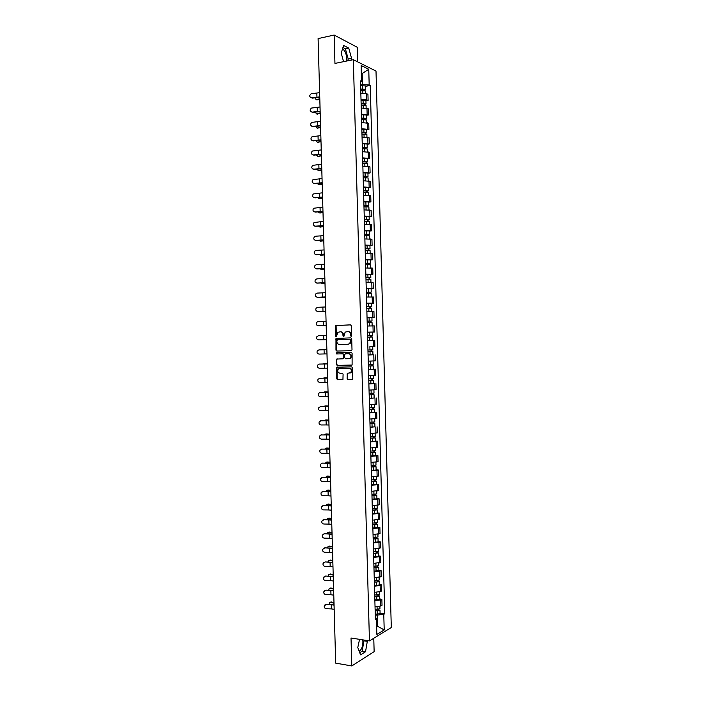 <?xml version="1.0" encoding="UTF-8"?>
<svg xmlns="http://www.w3.org/2000/svg" width="701" height="701" viewBox="0 0 701 701"><rect width="100%" height="100%" fill="white"/><g stroke="black" fill="none" stroke-linecap="round" stroke-linejoin="round"><path stroke-width="1.05" d="M351.061 336.34L351.613 335.674L351.332 325.755L350.5 324.852L335.639 325.571L335.569 336.173L336.454 336.682L337.716 332.362L340.309 331.783C341.869 331.906 342.745 332.87 342.955 334.666L342.991 335.937L343.884 336.445L345.137 332.134L347.775 331.529C349.343 331.661 350.237 332.625 350.439 334.43L351.061 336.34M342.465 49.052L342.947 49.254C345.111 50.875 346.364 53.872 346.68 58.262L346.443 61.083M362.715 639.838L362.916 641.774C362.776 646.655 361.532 649.809 359.192 651.247M347.118 378.794L347.95 379.723L352.025 379.705L352.813 378.777L352.507 367.78L351.674 366.851L336.76 367.21L336.769 378.838L337.584 379.758L342.938 379.548L343.096 374.132L342.272 373.212L339.854 373.23C337.602 372.459 337.137 370.978 338.452 368.787L349.221 368.183C351.481 368.936 351.963 370.417 350.675 372.625L347.284 373.37L347.118 378.794L348.423 379.679L352.279 379.662M369.453 640.898L351.017 638.006L351.797 665.95L335.691 663.137L318.105 38.59L334.158 35.05L334.947 63.414L353.33 59.69L369.453 640.898L391.298 627.509L376.008 71.073L353.33 59.69M351.219 350.728L352.007 349.781L351.7 338.776L350.859 337.864L335.981 338.469L335.963 350.141L336.787 351.043L351.219 350.728M352.104 353.278L352.112 365.028L337.181 365.405L336.366 364.494L336.541 359.078L342.824 358.798L343.604 357.852L343.516 354.75L342.693 353.839L336.629 353.961L336.27 352.787L351.262 352.358L352.104 353.278M357.808 61.942L357.405 47.361L334.158 35.05M351.797 665.95L374.141 651.658L373.764 638.26M361.015 99.586L366.746 99.849L366.57 93.689L360.84 93.426M366.57 93.689L367.937 94.302L368.104 100.445L365.94 100.821M366.746 99.849L368.104 100.445M366.343 115.314L368.507 114.955L368.332 108.813L361.243 107.998M361.418 114.167L368.507 114.955M366.737 129.799L368.901 129.457L368.735 123.323L361.646 122.57M361.821 128.739L368.901 129.457M367.14 144.283L369.304 143.959L369.138 137.825L362.049 137.142M362.215 143.302L369.304 143.959M367.534 158.759L369.707 158.452L369.532 152.327L362.452 151.696M362.619 157.856L369.707 158.452M367.937 173.226L370.102 172.945L369.935 166.82L362.855 166.26M363.022 172.411L370.102 172.945M368.332 187.693L370.505 187.43L370.338 181.305L363.258 180.805M363.425 186.965L370.505 187.43M368.735 202.16L370.899 201.914L370.733 195.789L363.661 195.351M363.828 201.502L370.899 201.914M369.138 216.609L371.302 216.39L371.136 210.265L364.064 209.897M364.231 216.048L371.302 216.39M369.532 231.067L371.696 230.857L371.53 224.741L364.467 224.425M364.634 230.576L371.696 230.857M369.935 245.508L372.1 245.324L371.933 239.207L364.862 238.962M365.037 245.105L372.1 245.324M370.33 259.948L372.503 259.782L372.327 253.666L365.265 253.482M365.44 259.633L372.503 259.782M370.733 274.389L372.897 274.24L372.73 268.124L365.668 268.01M365.843 274.144L372.897 274.24M371.127 288.812L373.291 288.689L373.125 282.573L366.071 282.521M366.237 288.663L373.291 288.689M366.649 303.296L373.694 303.13L373.528 297.022L366.474 297.031M366.641 303.165L373.694 303.13M371.889 317.667L374.089 317.571L373.922 311.463L366.877 311.533M367.044 317.667L374.089 317.571M369.059 332.186L374.492 332.002L374.325 325.895L367.271 326.035M367.447 332.169L374.492 332.002M373.379 340.371L367.675 340.528L374.72 340.327L373.379 340.371L373.545 346.487L374.886 346.434L374.72 340.327M370.908 346.574L373.545 346.487M372.59 354.802L368.078 355.021M368.244 361.146L375.289 360.857L375.114 354.759M368.472 369.392L375.517 369.182L368.481 369.506M368.647 375.631L375.683 375.28L375.517 369.182M373.747 383.596L368.875 383.982M369.05 390.106L376.078 389.695L375.911 383.596M374.141 397.984L369.278 398.457M369.445 404.573L376.481 404.1L376.306 398.002M374.536 412.372L369.681 412.924M369.848 419.04L376.875 418.506L376.709 412.407M374.93 426.76L370.075 427.391M370.251 433.507L377.269 432.903L377.103 426.813M375.333 441.131L377.497 441.209L376.165 441.507L370.478 441.849M370.645 447.965L377.673 447.299L377.497 441.209M375.727 455.501L377.9 455.597L376.568 455.939L370.882 456.298M371.048 462.415L378.067 461.687L377.9 455.597M376.122 469.872L378.295 469.985L376.963 470.362L371.276 470.748M371.442 476.855L378.461 476.067L378.295 469.985M376.525 484.233L378.689 484.365L377.366 484.785L371.679 485.188M371.845 491.296L378.855 490.446L378.689 484.365M376.919 498.586L379.083 498.735L377.76 499.191L372.073 499.629M372.249 505.736L379.259 504.816L379.083 498.735M377.313 512.939L379.486 513.106L378.154 513.605L372.476 514.061M372.643 520.168L379.653 519.187L379.486 513.106M377.708 527.283L379.881 527.476L378.558 528.002L372.871 528.484M373.046 534.591L380.047 533.549L379.881 527.476M378.102 541.628L380.275 541.838L378.952 542.399L373.274 542.907M373.44 549.014L380.441 547.91L380.275 541.838M378.496 555.963L380.669 556.191L379.346 556.796L373.668 557.33M373.843 563.429L380.836 562.263L380.669 556.191M378.899 570.299L381.064 570.544L379.749 571.184L374.071 571.744M374.238 577.834L381.23 576.608L381.064 570.544M379.294 584.616L381.467 584.888L380.144 585.563L374.465 586.15M374.641 592.24L380.31 591.653L381.633 590.952L381.467 584.888M379.688 598.943L381.861 599.224L380.538 599.942L374.869 600.547M375.035 606.645L380.704 606.023L382.027 605.287L381.861 599.224M360.603 85.005L362.47 84.663L362.172 73.903L361.357 73.5M361.374 74.052L368.752 69.276L369.182 84.97L362.47 84.663M360.533 82.455L361.576 81.404L361.138 65.482L368.752 69.276M376.639 626.3L377.427 625.835L377.138 615.206L384.788 613.91L370.233 85.461L369.182 84.97M383.78 614.497L384.201 629.98L376.866 634.458L376.428 618.738L375.342 617.677M361.576 81.404L360.498 80.895L375.385 619.342L376.428 618.738M351.017 60.163L351.56 58.349L348.756 48.124L343.586 45.434L341.212 53.145L343.578 61.662M359.56 639.347L357.782 647.505L360.559 654.857L365.536 651.72L367.447 640.583M376.621 625.713L384.201 629.98M377.138 615.206L375.263 614.943M365.536 86.328L370.233 85.461M380.082 613.261L384.788 613.91M347.67 60.838L348.213 59.033L345.409 48.825L342.929 47.554M348.213 59.033L351.56 58.349M345.409 48.825L348.756 48.124M359.736 652.684L362.172 651.168L364.091 640.057M364.389 640.88L367.745 641.406M362.172 651.168L365.536 651.72M351.289 336.278L350.912 334.421C350.71 332.616 349.817 331.652 348.248 331.52L347.88 331.529M340.406 331.783L340.791 331.775C342.342 331.906 343.227 332.861 343.429 334.657L343.797 336.506M350.658 324.87L336.112 325.571L336.375 336.734M350.929 337.864L336.462 338.452L336.445 350.114L337.26 351.017L351.35 350.719M350.596 339.836L350.009 339.196L337.339 339.564L336.83 341.562C337.041 343.35 337.917 344.314 339.468 344.454L348.125 344.235L349.615 343.639L351.061 339.819L350.009 339.196M348.125 344.235L350.088 343.621L351.105 341.168L350.631 341.185M351.061 339.819L351.105 341.168M351.823 365.195L337.181 365.405M337.312 358.886L336.717 359.797L336.848 364.459L337.663 365.37M342.885 358.789L344.077 357.825L343.989 354.724L343.166 353.812L336.629 353.961M336.953 352.656L337.102 353.935M348.914 358.693L350.193 358.176C351.534 355.959 351.061 354.469 348.774 353.716L345.418 353.786L344.638 354.724L344.726 357.834L345.558 358.754L348.914 358.693M349.08 358.684L350.666 358.15C351.998 355.933 351.525 354.443 349.247 353.69L348.774 353.716M345.418 353.786L349.247 353.69M348.011 373.169L347.459 374.062L347.591 378.75M349.834 373.116L351.14 372.582C352.437 370.373 351.955 368.901 349.694 368.148L349.221 368.183M339.95 368.27L349.694 368.148M337.505 367.017L336.944 367.92L337.242 378.794L338.066 379.714L342.701 379.697M319.814 99.139L316.3 99.814L319.796 98.675M314.845 97.903L316.265 99.805L317.15 99.989M360.761 90.595L365.668 90.911M360.726 89.342L364.415 89.351L363.863 90.359M360.717 89.009L365.624 89.299L364.432 90.394M360.629 85.653L365.528 85.951L365.624 89.299M363.828 89.115L364.424 89.912M319.63 92.672L311.156 93.759C309.115 95.625 309.325 96.992 311.787 97.851L310.464 97.465M319.744 96.896L311.787 97.851M312.094 98.149L319.761 97.316M320.208 113.325L316.738 113.974M315.248 112.169L316.659 113.965L320.199 112.887M361.164 105.141L366.062 105.404L366.132 107.998M361.129 103.871L364.818 103.871L364.266 104.913M361.12 103.555L366.018 103.818L364.835 104.948M361.024 100.199L365.931 100.497M364.231 103.652L364.827 104.396M320.611 127.512L317.185 128.134M315.643 126.434L317.062 128.108L320.594 127.1M361.567 119.678L366.465 119.941M361.532 118.39L365.212 118.39L364.66 119.459M361.523 118.092L366.421 118.338L365.221 118.881L365.239 119.485M361.427 114.736L366.325 114.99L366.421 118.338M364.625 118.18L365.221 118.881M320.033 106.99L311.437 108.077C309.527 109.978 309.781 111.328 312.199 112.125L310.911 111.774M320.147 111.214L312.199 112.125M312.497 112.405L320.164 111.608M320.436 121.308L311.735 122.403C309.938 124.322 310.228 125.654 312.602 126.399L311.367 126.075M320.55 125.532L312.602 126.399M312.9 126.662L320.567 125.9M321.005 141.69L317.623 142.285M316.055 140.699L317.465 142.259L320.997 141.304M361.97 134.215L366.868 134.452M361.935 132.91L365.615 132.892L365.063 133.996M361.926 132.629L366.825 132.848L365.624 133.356L365.642 134.031M361.83 129.273L366.728 129.501L366.825 132.848M365.028 132.699L365.624 133.356M321.409 155.859L318.07 156.428M316.466 154.947L317.86 156.393L321.4 155.508M362.373 148.743L367.263 148.954M362.329 147.412L366.018 147.394L365.466 148.542M362.329 147.157L367.219 147.35L366.018 147.823L366.045 148.559M362.233 143.801L367.131 144.003L367.219 147.35M365.431 147.219L366.018 147.823M321.803 170.028L318.508 170.571M316.878 169.195L318.263 170.536L321.794 169.703M362.776 163.263L367.666 163.447M362.732 161.922L366.421 161.896L365.869 163.07M362.732 161.686L367.622 161.852L366.421 162.29L366.448 163.096M362.636 158.33L367.534 158.505L367.622 161.852M365.834 161.729L366.421 162.29M320.839 135.617L312.033 136.721C310.359 138.658 310.674 139.972 313.005 140.664L311.822 140.375M320.953 139.841L313.005 140.664M313.303 140.91L320.962 140.191M321.242 149.926L312.339 151.039C310.771 152.984 311.13 154.281 313.408 154.93L312.278 154.667M321.356 154.141L313.408 154.93M313.706 155.149L321.365 154.465M321.645 164.227L312.655 165.357C311.191 167.294 311.577 168.573 313.811 169.186L312.742 168.959M321.759 168.442L313.811 169.186M314.109 169.397L321.768 168.739M322.206 184.197L318.955 184.696M317.308 183.443L318.657 184.661L322.197 183.89M363.171 177.782L368.069 177.923L368.148 180.762M363.136 176.415L366.816 176.389L366.246 176.582L366.272 177.598M363.127 176.196L368.025 176.345L366.825 176.748L366.842 177.616M363.039 172.849L367.929 172.998L368.025 176.345M366.229 176.24L366.825 176.748M322.048 178.527L312.979 179.666C311.612 181.603 312.024 182.865 314.214 183.443L313.216 183.241M322.162 182.742L314.214 183.443M314.512 183.627L322.171 183.014M322.6 198.357L319.402 198.83M317.737 197.682L319.051 198.786L322.6 198.076M363.574 192.293L368.463 192.416L368.542 195.299M363.539 190.917L367.219 190.874L366.641 191.058L366.667 192.118M363.53 190.716L368.419 190.83L367.219 191.207L367.245 192.135M363.442 187.369L368.332 187.509M366.632 190.742L367.219 191.207M322.451 192.819L313.312 193.967C312.033 195.903 312.462 197.139 314.609 197.682L313.689 197.516M322.565 197.034L314.609 197.682M314.915 197.857L322.574 197.279M323.003 212.508L319.849 212.946M318.175 211.912L319.454 212.911L322.995 212.263M363.977 206.804L368.866 206.909M363.942 205.402L367.622 205.358L367.044 205.524L367.07 206.637M363.933 205.227L368.822 205.314L367.622 205.656L367.648 206.646M363.837 201.879L368.726 201.976L368.822 205.314M367.035 205.244L367.622 205.656M322.854 207.102L313.645 208.267C312.453 210.186 312.909 211.413 315.012 211.93L314.171 211.79M322.968 211.316L315.012 211.93M315.319 212.079L322.977 211.544M323.398 226.66L320.304 227.063M318.622 226.134L319.849 227.028L323.398 226.441M364.38 221.306L369.269 221.376L369.348 224.364M364.336 219.886L368.016 219.834L367.438 219.983L367.473 221.148M364.336 219.728L369.225 219.799L368.016 220.105L368.051 221.157M364.24 216.381L369.129 216.469M367.438 219.737L368.016 220.105M323.249 221.385L313.987 222.559C312.874 224.469 313.347 225.678 315.415 226.169L314.661 226.064M323.371 225.599L315.415 226.169M315.713 226.3L323.38 225.801M323.801 240.802L320.751 241.17M319.078 240.364L320.252 241.135L323.792 240.609M364.783 235.808L369.664 235.843L369.751 238.883M364.739 234.371L368.419 234.309L367.841 234.441L367.876 235.659M364.739 234.222L369.62 234.265L368.419 234.546L368.446 235.659M364.643 230.883L369.532 230.927L369.62 234.265M367.832 234.222L368.419 234.546M323.652 235.667L315.704 236.202L314.337 236.842C313.286 238.743 313.785 239.926 315.818 240.399L315.161 240.32M323.774 239.873L315.818 240.399M316.116 240.513L323.774 240.049M324.195 254.945L321.198 255.278M319.542 254.577L320.646 255.243L324.195 254.778M365.177 250.301L370.067 250.327M365.142 248.837L368.814 248.776L368.235 248.89L368.27 250.152M365.133 248.715L370.023 248.741L368.814 248.978L368.849 250.161M365.046 245.376L369.926 245.403L370.023 248.741M368.235 248.706L368.814 248.978M324.055 249.933L316.107 250.432L314.688 251.116C313.706 253.008 314.214 254.174 316.221 254.629L315.66 254.568M324.177 254.139L316.221 254.629M316.519 254.726L324.177 254.297M324.598 269.079L321.654 269.368M320.024 268.79L321.049 269.342L324.589 268.939M365.58 264.785L370.461 264.785M365.536 263.313L369.217 263.243L368.638 263.339L368.673 264.654M365.536 263.208L370.417 263.199L369.217 263.41L369.252 264.654M365.44 259.861L370.33 259.861L370.417 263.199M368.63 263.182L369.217 263.41M324.458 264.198L316.501 264.654L315.047 265.381C314.127 267.265 314.653 268.413 316.624 268.851L316.169 268.816M324.581 268.404L316.624 268.851M316.922 268.93L324.581 268.536M324.992 283.204L322.101 283.458M320.515 282.994L324.992 283.09M365.983 279.27L370.864 279.243M365.94 277.771L369.62 277.701L369.041 277.78L369.076 279.147M365.94 277.692L370.82 277.657L369.611 277.833L369.646 279.138M365.843 274.345L370.724 274.328L370.82 277.657M369.033 277.649L369.611 277.833M324.861 278.463L316.905 278.875L315.406 279.646C314.547 281.513 315.082 282.652 317.027 283.064L316.677 283.055M324.975 282.669L317.027 283.064M317.325 283.134L324.984 282.766M325.395 297.329L322.556 297.539M321.023 297.198L325.387 297.25M366.378 293.745L371.258 293.684L371.355 296.917M366.343 292.229L370.014 292.151L369.436 292.221L369.471 293.631M366.334 292.168L371.215 292.115L370.014 292.256L370.049 293.623M366.246 288.83L371.127 288.777L371.215 292.115M369.436 292.115L370.014 292.256M325.264 292.72L317.308 293.088L315.774 293.903C314.959 295.752 315.511 296.873 317.43 297.277L317.194 297.277M325.378 296.926L317.43 297.277M317.728 297.329L325.378 297.005M325.79 311.454L323.003 311.621M321.557 311.393L325.79 311.393M366.781 308.212L371.661 308.133L371.749 311.419M366.737 306.688L370.417 306.6L369.839 306.652L369.874 308.107M366.737 306.644L371.618 306.556L370.408 306.67L370.452 308.098M371.521 303.226L371.618 306.556M369.83 306.582L370.408 306.67M325.667 306.977L317.711 307.301L316.142 308.151C315.38 309.982 315.941 311.095 317.833 311.489L317.719 311.489M325.781 311.174L317.833 311.489M318.123 311.516L325.781 311.226M326.184 325.562L323.459 325.693M322.145 325.588L326.184 325.536M367.184 322.679L372.056 322.574L372.152 325.904L367.271 326.018M367.14 321.128L370.811 321.04L370.233 321.076L370.277 322.583M367.14 321.111L372.012 321.005L370.811 321.084L370.847 322.574M367.044 317.772L371.924 317.667L372.012 321.005M370.233 321.032L370.811 321.084M326.061 321.224L318.114 321.505L316.519 322.39C315.792 324.204 316.361 325.308 318.228 325.693L318.254 325.693M318.526 325.702L326.184 325.448L318.228 325.693M322.872 339.766L326.587 339.67L323.03 339.783M367.578 337.146L372.459 337.015L372.546 340.344L367.675 340.484M367.447 332.23L369.471 332.169L369.567 335.507L367.534 335.569L371.215 335.472L370.627 335.499L370.671 337.058M369.567 335.507L372.415 335.437L371.206 335.481L371.25 337.041M369.471 332.169L372.319 332.108L372.415 335.437M370.627 335.49L371.206 335.481M326.464 335.464L318.517 335.7L316.896 336.62C316.212 338.425 316.791 339.512 318.631 339.889L326.587 339.661L318.631 339.889M323.31 349.703L326.868 349.641L322.959 349.781M372.853 351.446L367.981 351.604L372.853 351.446L372.95 354.776L368.078 354.934M371.031 349.948L371.074 351.508M367.937 350.027L372.809 349.878L372.722 346.539M371.6 349.93L371.644 351.455M318.911 349.895L317.273 350.85C316.624 352.638 317.211 353.716 319.034 354.084L324.186 353.952L324.064 349.764L318.911 349.895L326.868 349.685M326.981 353.9L324.186 353.952M326.868 349.703L324.064 349.764M324.502 363.731L323.126 363.968M368.384 366.018L373.256 365.869L373.344 369.199M368.384 366.053L373.256 365.869M371.434 364.406L371.469 365.948M368.34 364.476L373.212 364.301L373.116 360.997M370.794 361.085L372.152 361.041M372.003 364.389L372.047 365.852M327.262 363.723L324.589 363.731M323.713 363.775L327.262 363.766M319.314 364.082L317.649 365.072C317.036 366.842 317.632 367.911 319.437 368.27L324.589 368.156L324.467 363.968L319.314 364.082L327.262 363.889M327.385 368.13L324.589 368.156M327.271 363.933L324.467 363.968M324.843 377.786L323.371 378.154M368.779 380.45L373.651 380.292L373.747 383.613L368.875 383.833M368.779 380.503L373.651 380.292M371.828 378.864L371.872 380.38M368.735 378.926L373.607 378.724L373.519 375.473M372.406 378.838L372.441 380.24M327.656 377.821L324.984 377.778M324.107 377.839L327.656 377.892M319.717 378.268L318.026 379.285C317.448 381.046 318.052 382.098 319.831 382.448L324.984 382.36L324.87 378.172L319.717 378.268L327.665 378.093M319.551 378.277L320.006 378.216M327.788 382.352L324.984 382.36M327.665 378.154L324.87 378.172M325.185 391.841L323.652 392.332M369.182 394.865L374.054 394.716L374.141 398.028L369.269 398.273M369.182 394.943L374.054 394.716M372.231 393.314L372.266 394.812M369.138 393.366L374.01 393.138L373.922 389.94M372.801 393.287L372.836 394.619M328.059 391.912L325.387 391.824M324.502 391.894L328.059 392.008M320.12 392.446L318.412 393.489C317.868 395.233 318.473 396.284 320.234 396.626L325.387 396.556L325.273 392.367L320.12 392.446L328.068 392.297M319.831 392.472L320.41 392.376M328.191 396.573L325.387 396.556M328.068 392.385L325.273 392.367M325.527 405.888L323.958 406.501M369.576 409.288L374.448 409.121L374.536 412.451L369.672 412.705M369.576 409.375L374.448 409.121M372.625 407.763L372.669 409.235M369.532 407.807L374.404 407.553L374.316 404.407M373.204 407.728L373.239 408.998M328.454 406.002L325.781 405.87M324.896 405.949L328.454 406.124M320.515 406.624L318.797 407.684C318.28 409.419 318.894 410.462 320.637 410.804L325.79 410.751L325.667 406.562L320.515 406.624L328.462 406.484M320.12 406.668L320.813 406.536M328.585 410.786L325.79 410.751M328.471 406.598L325.667 406.562M325.869 419.934L324.274 420.661M369.979 423.693L374.842 423.527L374.939 426.848L370.067 427.137M369.979 423.807L374.842 423.527M373.028 422.204L373.063 423.658M369.935 422.239L374.798 421.958L374.72 418.856M373.598 422.168L373.633 423.378M328.848 420.083L326.175 419.908M325.299 419.995L328.857 420.232M320.918 420.793L319.183 421.879C318.692 423.606 319.305 424.631 321.04 424.972L326.184 424.937L326.07 420.749L320.918 420.793L328.865 420.67M320.418 420.863L321.207 420.688M328.988 424.999L326.184 424.937M328.865 420.81L326.07 420.749M326.21 433.98L324.598 434.822M370.373 438.107L375.245 437.932L375.333 441.253L370.47 441.56M370.382 438.23L375.245 437.932M373.423 436.635L373.467 438.072M370.338 436.662L375.201 436.364L375.114 433.314M374.001 436.6L374.027 437.739M329.242 434.164L326.57 433.937M325.693 434.042L329.251 434.34M321.321 434.962L319.568 436.066C319.095 437.774 319.726 438.8 321.435 439.133L326.587 439.115L326.464 434.935L321.321 434.962L329.268 434.857M320.716 435.058L321.61 434.839M329.391 439.203L326.587 439.115M329.268 435.014L326.464 434.935M326.561 448.018L324.94 448.973M370.776 452.504L375.64 452.329L375.736 455.65L370.873 455.983M370.776 452.653L375.64 452.329M373.826 451.067L373.861 452.487M370.733 451.085L375.596 450.761L375.517 447.764M374.395 451.023L374.422 452.11M329.645 448.237L326.964 447.965M326.088 448.079L329.645 448.438M321.715 449.122L319.954 450.244C319.507 451.943 320.138 452.96 321.838 453.293L326.99 453.293L326.868 449.113L321.715 449.122L329.663 449.034M321.023 449.253L322.013 448.982M329.785 453.407L326.99 453.293M329.672 449.218L326.868 449.113M326.903 462.055L325.29 463.124M371.171 466.901L376.034 466.717L376.13 470.02L371.267 470.397M371.18 467.068L376.034 466.717M374.22 465.49L374.264 466.884M371.136 465.499L375.99 465.149L375.911 462.204M374.79 465.446L374.825 466.463M330.04 462.301L327.358 461.994M326.482 462.117L330.048 462.537M322.118 463.273L320.339 464.421C319.919 466.104 320.55 467.12 322.241 467.444L327.385 467.462L327.271 463.282L322.407 463.116L330.066 463.203M321.33 463.44L322.407 463.116M330.189 467.602L327.385 467.462M330.066 463.414L327.271 463.282M327.253 476.084L325.65 477.267M371.565 481.298L376.437 481.105L376.525 484.409M371.574 481.482L376.437 481.105M371.67 484.803L376.525 484.426M374.623 479.913L374.658 481.289M371.53 479.913L376.393 479.537L376.314 476.645M375.193 479.861L375.219 480.816M330.434 476.365L327.753 476.005M326.876 476.145L330.443 476.619M322.521 477.425L320.734 478.59C320.331 480.264 320.962 481.263 322.635 481.596L327.788 481.631L327.665 477.451L322.81 477.25L330.46 477.372M321.654 477.626L322.81 477.25M330.583 481.797L327.788 481.631M330.469 477.609L327.665 477.451M327.595 490.113L326.535 490.393L326.009 491.401M371.968 495.677L376.831 495.484L376.919 498.805L372.065 499.208M371.968 495.887L376.831 495.484M375.017 494.328L375.053 495.686M371.933 494.319L376.787 493.916L376.709 491.077M375.587 494.275L375.613 495.169M330.828 490.42L328.156 490.025M327.271 490.174L330.837 490.709M322.916 491.567L321.119 492.75C320.734 494.415 321.373 495.414 323.038 495.738L328.182 495.791L328.068 491.611L323.205 491.375L330.863 491.541M321.978 491.804L323.205 491.375M330.986 495.984L328.182 495.791M330.872 491.795L328.068 491.611M327.945 504.142L326.92 504.413L326.386 505.535M372.362 510.065L377.226 509.864L377.322 513.158L372.459 513.614M372.371 510.284L377.226 509.864M375.421 508.733L375.456 510.074M372.327 508.716L377.182 508.278M375.99 508.681L376.008 509.513M331.222 504.475L328.55 504.028M327.674 504.194L331.231 504.79M323.319 505.71L321.514 506.902C321.146 508.558 321.785 509.548 323.433 509.881L328.585 509.951L328.462 505.772L323.608 505.5L331.258 505.693M322.311 505.982L323.608 505.5M331.389 510.162L328.585 509.951M331.266 505.982L328.462 505.772M328.296 518.162L327.297 518.433L326.762 519.66M372.766 524.436L377.629 524.234L377.716 527.546L372.862 528.002M372.766 524.681L377.629 524.234M375.815 523.139L375.85 524.453M372.722 523.112L377.585 522.648M376.384 523.086L376.411 523.849M331.626 518.521L328.944 518.03M328.068 518.205L331.634 518.863M323.722 519.844L321.899 521.053C321.557 522.701 322.197 523.682 323.836 524.015L328.979 524.103L328.865 519.923L324.002 519.616L331.661 519.853M322.644 520.151L324.002 519.616M331.783 524.339L328.979 524.103M331.669 520.16L328.865 519.923M328.646 532.182L327.674 532.445L327.148 533.785M373.16 538.806L375.464 538.876L376.805 538.184L378.023 538.596L378.111 541.891M373.169 539.078L378.023 538.596M373.256 542.39L378.111 541.917M376.209 537.536L376.244 538.832M373.125 537.509L377.979 537.01M376.787 537.483L376.805 538.184M332.02 532.567L329.339 532.033M328.462 532.217L332.029 532.935M324.116 533.978L322.294 535.196C321.961 536.835 322.609 537.816 324.239 538.14L329.382 538.245L329.268 534.074L324.405 533.733L332.055 533.996M322.986 534.311L324.405 533.733M332.186 538.508L329.382 538.245M332.064 534.328L329.268 534.074M328.997 546.193L328.059 546.447L327.542 547.902M373.554 553.177L375.859 553.247L377.199 552.511L378.417 552.958L378.505 556.252M373.563 553.457L378.417 552.958M373.659 556.778L378.505 556.27M376.612 551.932L376.647 553.212M373.519 551.889L378.374 551.398L378.303 548.752M377.182 551.871L377.199 552.511M332.414 546.605L329.733 546.026M328.857 546.228L332.423 546.999M324.519 548.103L322.688 549.33C322.364 550.96 323.021 551.941 324.633 552.265L329.777 552.388L329.663 548.217L324.8 547.84L332.458 548.138M323.336 548.471L324.8 547.84M332.581 552.677L329.777 552.388M332.467 548.497L329.663 548.217M329.347 560.204L328.436 560.45L327.937 562.009M373.957 567.538L376.262 567.617L377.611 567.337L377.033 567.1L377.594 566.829L378.812 567.319L378.908 570.605L374.054 571.157M373.966 567.836L378.812 567.319M377.007 566.32L377.042 567.582M373.922 566.277L378.768 565.725M377.576 566.259L377.594 566.829M332.809 560.642L330.127 560.011M329.251 560.23L332.817 561.063M324.913 562.22L323.082 563.464C322.775 565.085 323.424 566.058 325.036 566.382L330.18 566.522L330.066 562.36L325.203 561.939L332.852 562.281M323.687 562.623L325.203 561.939M332.984 566.837L330.18 566.522M332.861 562.658L330.066 562.36M329.707 574.207L328.822 574.443L328.34 576.117M374.352 581.891L376.656 581.988L378.014 581.681L377.427 581.436L377.988 581.155L379.206 581.664L379.302 584.949M374.36 582.216L379.206 581.664M374.448 585.528L379.302 584.976M377.401 580.708L377.436 581.944M374.316 580.647L379.162 580.077M377.979 580.638L377.988 581.155M333.203 574.671L330.522 573.996M329.645 574.224L333.212 575.118M325.317 576.336L323.468 577.589C323.179 579.201 323.836 580.174 325.43 580.498L330.574 580.656L330.46 576.494L325.597 576.038L333.255 576.415M324.046 576.774L325.597 576.038M333.378 580.989L330.574 580.656M333.264 576.818L330.46 576.494M333.615 589.164L330.04 588.218L330.916 587.981L329.198 588.428L328.751 590.224M374.746 596.244L377.05 596.349L378.409 596.025L377.821 595.762L378.382 595.464L379.609 596.016L379.697 599.32L374.851 599.898M374.755 596.586L379.609 596.016M377.804 595.088L377.839 596.297M374.711 595.018L379.565 594.422M378.374 595.018L378.382 595.464M333.597 588.691L330.916 587.981M325.711 590.444L323.862 591.714C323.582 593.318 324.239 594.282 325.834 594.606L330.977 594.781L330.854 590.619L326 590.128L333.65 590.54M324.405 590.908L326 590.128M333.781 595.14L330.977 594.781M333.658 590.969L330.854 590.619M330.39 602.185L331.31 601.957L329.584 602.413L329.163 604.323M375.149 610.589L377.445 610.702L378.803 610.369L378.216 610.089L378.777 609.774L380.003 610.352L380.091 613.629M375.158 610.948L380.003 610.352M375.245 614.26L380.091 613.664M378.198 609.458L378.233 610.659M375.114 609.388L379.96 608.792L379.889 606.347M333.991 602.711L331.31 601.957M330.434 602.203L334.009 603.21M326.114 604.551L324.256 605.83C323.993 607.425 324.651 608.38 326.228 608.713L331.371 608.906L331.258 604.744L326.394 604.218L334.044 604.665M324.765 605.042L326.394 604.218M334.175 609.292L331.371 608.906M334.062 605.121L331.258 604.744M380.31 591.653L380.144 585.563M379.916 577.265L379.749 571.184M379.521 562.885L379.346 556.796M379.118 548.489L378.952 542.399M378.724 534.101L378.558 528.002M378.33 519.695L378.154 513.605M377.927 505.29L377.76 499.191M377.532 490.875L377.366 484.785M377.129 476.461L376.963 470.362M376.735 462.047L376.568 455.939M376.341 447.615L376.165 441.507M375.938 433.183L375.771 427.075M375.543 418.751L375.368 412.635M375.14 404.311L374.974 398.194M374.746 389.861L374.579 383.745M374.343 375.412L374.176 369.296M373.948 360.954L373.773 354.837M373.151 332.02L372.976 325.904M372.748 317.553L372.582 311.428M372.345 303.069L372.178 296.944M371.951 288.593L371.784 282.459M371.548 274.1L371.381 267.975M371.153 259.607L370.978 253.473M370.75 245.113L370.584 238.98M370.347 230.611L370.181 224.469M369.953 216.101L369.777 209.958M369.55 201.581L369.383 195.448M369.147 187.071L368.98 180.919M368.744 172.542L368.577 166.4M368.349 158.014L368.174 151.863M367.946 143.477L367.78 137.326M367.543 128.94L367.377 122.789M367.14 114.394L366.974 108.243M380.704 606.023L380.538 599.942M350.912 334.421L350.439 334.43M343.464 335.928L342.991 335.937M343.429 334.657L342.955 334.666M336.051 336.165L335.569 336.173M335.779 326.351L335.297 326.359M336.541 325.404L336.059 325.404M350.947 335.7L350.482 335.709M337.26 351.017L336.787 351.043M336.445 350.114L335.963 350.141M336.138 339.231L335.656 339.24M336.901 338.285L336.427 338.294M336.848 364.459L336.366 364.494M336.717 359.797L336.235 359.832M344.077 357.825L343.604 357.852M343.989 354.724L343.516 354.75M343.166 353.812L342.693 353.839M347.459 374.062L346.986 374.106M340.195 368.253L339.713 368.288M338.066 379.714L337.584 379.758M337.242 378.794L336.769 378.838M336.944 367.92L336.462 367.955M348.423 379.679L347.95 379.723M362.794 90.394L362.873 93.224M362.654 85.452L362.75 88.808M319.691 97.334L319.735 98.692M316.948 97.395L316.834 93.18M316.659 113.965L317.553 114.132M363.197 104.948L363.276 107.814M363.057 100.006L363.153 103.362M320.094 111.625L320.129 112.905M317.062 128.108L317.947 128.265M363.6 119.494L363.679 122.395M363.46 114.552L363.556 117.908M320.497 125.917L320.532 127.118M317.351 111.687L317.238 107.472M317.755 125.978L317.641 121.764M317.465 142.259L318.35 142.399M364.003 134.04L364.082 136.967M363.863 129.098L363.959 132.454M320.9 140.2L320.935 141.322M317.86 156.393L318.745 156.533M364.397 148.577L364.485 151.539M364.266 143.635L364.354 146.991M321.303 154.483L321.33 155.526M318.263 170.536L319.148 170.658M364.8 163.105L364.888 166.102M364.669 158.172L364.757 161.519M321.706 168.757L321.733 169.721M318.158 140.27L318.044 136.055M318.561 154.544L318.447 150.338M318.964 168.827L318.85 164.612M318.657 184.661L319.542 184.775M365.203 177.633L365.291 180.656M365.063 172.7L365.16 176.047M322.11 183.022L322.136 183.907M319.367 183.092L319.244 178.886M319.051 198.786L319.945 198.882M365.607 192.153L365.685 195.211M365.466 187.22L365.563 190.576M322.513 197.288L322.53 198.094M319.77 197.358L319.647 193.152M319.454 212.911L320.339 212.999M366.01 206.672L366.088 209.765M365.869 201.739L365.966 205.086M322.907 211.553L322.933 212.272M320.173 211.623L320.05 207.417M319.849 227.028L320.734 227.098M366.404 221.183L366.492 224.311M366.272 216.25L366.36 219.597M323.31 225.801L323.327 226.449M320.576 225.88L320.453 221.674M320.252 241.135L321.137 241.197M366.807 235.685L366.895 238.848M366.676 230.76L366.763 234.108M323.713 240.057L323.731 240.618M320.979 240.128L320.856 235.922M320.646 255.243L321.531 255.295M367.21 250.187L367.298 253.376M367.07 245.262L367.166 248.61M324.116 254.297L324.125 254.787M321.373 254.375L321.26 250.169M321.049 269.342L321.934 269.386M367.613 264.689L367.701 267.905M367.473 259.764L367.569 263.103M321.777 268.614L321.663 264.417M321.444 283.441L322.329 283.467M368.007 279.173L368.104 282.433M367.876 274.249L367.964 277.596M322.18 282.845L322.066 278.647M321.838 297.531L322.723 297.548M368.411 293.658L368.498 296.952M368.27 288.742L368.367 292.08M322.583 297.075L322.46 292.887M322.241 311.621L323.117 311.621M368.814 308.142L368.901 311.463M368.673 303.226L368.77 306.565M322.986 311.305L322.863 307.108M322.635 325.702L323.52 325.693M369.208 322.618L369.304 325.956M369.076 317.702L369.164 321.04M323.38 325.527L323.266 321.33M369.611 337.085L369.699 340.423M323.783 339.74L323.669 335.551M370.014 351.551L370.102 354.89M369.874 346.636L369.97 349.974M370.408 366.01L370.505 369.348M370.277 361.103L370.365 364.432M370.811 380.468L370.899 383.798M370.671 375.596L370.768 378.89M371.206 394.917L371.302 398.247M371.074 390.08L371.162 393.34M371.609 409.358L371.696 412.696M371.477 404.556L371.565 407.789M372.003 423.798L372.1 427.128M371.872 419.032L371.959 422.23M328.787 420.232L328.804 420.67M372.406 438.23L372.494 441.569M372.275 433.498L372.362 436.662M329.181 434.331L329.198 434.857M372.801 452.662L372.897 455.992M372.678 447.965L372.757 451.093M329.584 448.43L329.601 449.034M373.204 467.085L373.291 470.415M373.072 462.423L373.16 465.517M329.978 462.529L329.996 463.203M373.598 481.508L373.694 484.829M373.475 476.882L373.554 479.94M330.373 476.61L330.399 477.372M374.001 495.922L374.089 499.243M373.87 491.331L373.957 494.354M330.776 490.7L330.793 491.532M374.395 510.328L374.492 513.658M374.273 505.772L374.352 508.76M331.17 504.781L331.196 505.693M374.798 524.734L374.886 528.055M374.667 520.212L374.755 523.165M331.564 518.854L331.591 519.844M375.193 539.13L375.289 542.451M375.07 534.644L375.149 537.562M331.959 532.918L331.994 533.987M375.596 553.527L375.683 556.848M375.464 549.076L375.552 551.959M332.362 546.982L332.388 548.129M375.99 567.915L376.078 571.236M375.867 563.499L375.946 566.347M332.756 561.045L332.791 562.272M376.384 582.294L376.481 585.615M376.262 577.913L376.341 580.726M333.15 575.1L333.185 576.406M376.787 596.674L376.875 599.995M376.665 592.327L376.744 595.105M333.545 589.147L333.588 590.531M377.182 611.044L377.269 614.365M377.059 606.733L377.138 609.484M333.939 603.193L333.983 604.656M342.947 49.254L342.368 49.377M336.112 325.571L335.639 325.571M336.462 338.452L335.981 338.469M350.088 343.621L349.615 343.639M337.023 359.043L336.541 359.078M343.77 358.579L343.297 358.605M336.752 352.769L336.27 352.787M350.666 358.15L350.193 358.176M347.757 373.326L347.284 373.37M351.14 372.582L350.675 372.625M337.242 367.166L336.76 367.21M365.668 90.885L365.738 93.435M365.931 100.471L366.018 103.818M366.465 119.915L366.535 122.561M366.868 134.426L366.938 137.124M367.263 148.927L367.342 151.679M367.666 163.429L367.745 166.225M368.332 187.491L368.419 190.83M368.866 206.891L368.945 209.836M369.129 216.451L369.225 219.799M370.067 250.318L370.146 253.403M370.461 264.776L370.549 267.913M370.864 279.235L370.952 282.415M377.112 505.5L377.182 508.295M377.506 519.923L377.585 522.666M377.9 534.337L377.979 537.036M378.698 563.157L378.768 565.751M379.101 577.563L379.171 580.104M379.495 591.959L379.565 594.448"/></g></svg>
